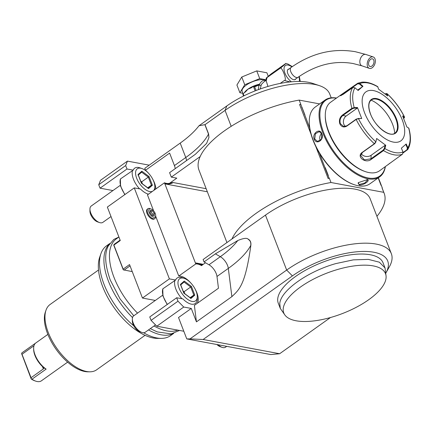 <?xml version="1.0" encoding="UTF-8"?>
<svg xmlns="http://www.w3.org/2000/svg" width="432" height="432" viewBox="0 0 432 432"><rect width="100%" height="100%" fill="white"/><g stroke="black" fill="none" stroke-linecap="round" stroke-linejoin="round"><path stroke-width="0.65" d="M216.934 344.531A8.019 3.985 -125.5 0 0 220.244 346.702L222.151 347.366A10.028 4.984 -125.5 0 0 223.025 347.598A10.028 4.984 54.5 0 0 225.526 347.182L226.697 346.345M222.151 347.366A10.028 4.984 -125.5 0 1 218.122 344.752M153.727 190.442A13.635 6.777 54.5 0 0 154.861 186.732A13.635 6.777 54.5 0 0 141.901 168.523L139.995 167.864A15.638 7.776 54.5 0 0 138.634 167.497A15.638 7.776 54.5 0 0 133.218 170.154L126.986 168.998L125.663 165.564L127.435 161.114L149.207 165.164M154.823 189.659A15.638 7.776 54.5 0 0 154.867 188.746L154.861 186.732M184.297 278.402A13.635 6.777 54.5 0 0 183.109 278.084A13.635 6.777 -125.5 0 0 179.086 288.171A13.635 6.777 -125.5 0 0 192.121 301.433A13.635 6.777 54.5 0 0 197.262 296.606A13.635 6.777 54.5 0 0 184.297 278.402L182.39 277.744A15.638 7.776 54.5 0 0 181.03 277.376A15.638 7.776 54.5 0 0 175.619 280.033L169.387 278.872L134.271 187.882L140.508 189.043A15.638 7.776 54.5 0 0 148.484 194.179M385.83 273.1A61.155 24.289 158.9 0 0 385.889 272.992L389.335 266.852A67.171 26.676 158.9 0 0 391.349 253.697A67.171 26.676 158.9 0 0 350.249 244.453A67.171 26.676 158.9 0 0 286.664 270.059L190.021 338.882L186.77 338.915L178.519 317.525L191.273 308.443L183.746 307.044L177.995 301.19L176.672 297.761L182.903 298.917A15.638 7.776 54.5 0 0 191.365 304.16A15.638 7.776 54.5 0 0 197.262 298.625L197.262 296.606M191.273 308.443L196.452 321.867L231.881 296.638C238.982 289.769 245.192 285.579 250.765 246.051L250.868 245.241C251.186 242.26 250.258 240.208 248.076 239.08C246.704 237.773 243.275 238.259 237.789 240.527A73.807 29.311 -21.1 0 1 220.325 256.7L208.985 264.773L204.039 261.932L203.11 259.524L231.962 238.977A82.21 32.648 -21.1 0 1 330.998 182.509L383.735 192.326A82.21 32.648 -21.1 0 1 384.183 193.347A82.21 32.648 -21.1 0 1 376.931 216.324M208.985 264.773A10.028 4.984 54.5 0 1 216.983 276.469L218.462 288.225L194.373 305.381L196.452 321.867M197.338 303.269A17.042 8.473 54.5 0 0 194.956 288.765M190.96 283.144A17.042 8.473 54.5 0 0 178.772 276.053L155.682 216.211M153.646 210.929L147.463 194.902L164.468 182.795L195.782 263.941A17.042 8.473 -125.5 0 1 201.506 265.594L205.486 262.759M155.849 188.935A17.042 8.473 54.5 0 0 152.561 178.886M148.559 173.27A17.042 8.473 54.5 0 0 145.519 170.257L144.774 168.323L180.203 143.095A80.206 31.855 158.9 0 0 199.001 125.761L226.827 105.943A61.155 24.289 -21.1 0 1 312.741 83.408L319.415 85.644A67.171 26.676 -21.1 0 1 329.74 94.036L331.204 97.816M154.915 218.495L154.267 218.959A6.016 2.992 -125.5 0 1 152.766 219.213A6.016 2.992 -125.5 0 1 147.587 214.591A6.016 2.992 -125.5 0 1 147.29 209.158L147.938 208.699A6.016 2.992 54.5 0 0 148.241 214.132A6.016 2.992 54.5 0 0 153.414 218.749A6.016 2.992 -125.5 0 0 154.915 218.495A6.016 2.992 -125.5 0 0 155.682 216.621L155.682 215.525A4.93 2.452 -125.5 0 1 153.824 217.274A4.93 2.452 54.5 0 1 149.11 212.479A4.93 2.452 54.5 0 1 150.568 208.829A4.93 2.452 -125.5 0 1 150.995 208.942A4.93 2.452 -125.5 0 1 155.682 215.525M186.77 338.915L270.815 354.559L279.65 353.732L330.496 317.52M183.811 331.241L156.821 326.219L183.746 307.044M156.821 326.219L151.07 320.366L149.747 316.937L176.672 297.761M169.387 278.872L142.457 298.048L155.326 300.445M142.457 298.048L129.541 264.573L123.163 269.114L123.287 269.854L132.251 271.598M123.163 269.114L113.891 245.079L120.263 240.538L107.347 207.058L134.271 187.882M126.986 168.998L100.062 188.174L112.93 190.566M100.062 188.174L98.734 184.739L100.51 180.29L127.435 161.114M125.663 165.564L98.734 184.739M133.218 170.154L120.469 178.924L120.555 179.258L120.469 178.924A16.043 7.976 -125.5 0 0 125.005 194.486M139.585 188.87A16.043 7.976 -125.5 0 1 132.586 170.294M152.415 191.376A13.635 6.777 54.5 0 1 149.72 191.554A13.635 6.777 -125.5 0 1 136.69 178.292A13.635 6.777 -125.5 0 1 140.713 168.205A13.635 6.777 54.5 0 1 141.901 168.523M149.04 176.558L141.863 171.191L138.04 174.512L141.394 183.206L148.57 188.573L152.393 185.252L149.04 176.558L148.311 177.125L141.658 172.147M141.863 171.191L141.653 172.147L138.348 175.019M138.148 175.198L141.653 172.147M152.393 185.252L151.416 185.182L148.311 177.125L141.674 181.845L140.697 181.116M148.57 188.573L147.874 188.26L148.57 188.573M138.04 174.512L138.11 175.225L138.04 174.512M142.452 183.854L141.674 181.845L141.156 182.293M147.733 187.807L151.416 185.182L148.09 188.077M99.473 222.545A10.028 4.984 -125.5 0 1 89.942 209.158L89.942 211.172A8.019 3.985 -125.5 0 0 97.567 221.886L99.473 222.545A10.028 4.984 -125.5 0 0 100.348 222.777A10.028 4.984 54.5 0 0 102.848 222.361L111.013 216.551M89.942 209.158A10.028 4.984 -125.5 0 1 91.217 206.026L120.334 185.296M113.891 245.079L114.183 244.334L120.107 240.116M113.681 244.96L123.287 269.854M130.043 265.869L124.124 270.086M175.619 280.033L162.869 288.797L162.95 289.132L162.869 288.797A16.043 7.976 -125.5 0 0 167.4 304.36M181.98 298.75A16.043 7.976 -125.5 0 1 174.987 280.168M191.441 286.438L184.264 281.065L180.441 284.391L183.794 293.08L190.971 298.453L194.794 295.132L191.441 286.438L190.706 286.999L184.054 282.026L180.743 284.899M184.264 281.065L184.091 281.993L180.544 285.077M194.794 295.132L193.817 295.061L190.706 286.999L184.075 291.724L183.098 290.995M190.971 298.453L190.274 298.139L190.971 298.453M180.441 284.391L180.511 285.104L180.441 284.391M184.847 293.733L184.075 291.724L183.551 292.172M190.129 297.686L193.817 295.061L190.49 297.95M141.874 332.424A10.028 4.984 -125.5 0 1 132.338 319.037L132.343 321.052A8.019 3.985 -125.5 0 0 139.968 331.76L141.874 332.424A10.028 4.984 -125.5 0 0 142.744 332.656A10.028 4.984 54.5 0 0 145.249 332.24L155.536 324.913M132.338 319.037A10.028 4.984 -125.5 0 1 133.618 315.905L162.734 295.169M177.995 301.19L151.07 320.366M137.538 313.114A55.139 27.416 -125.5 0 1 113.956 277.247A55.139 27.416 -125.5 0 1 116.467 238.756L118.908 237.017L113.762 239.452L108.373 245.846C104.252 253.379 104.89 264.789 110.279 280.076L120.091 298.939L133.785 315.787M177.687 330.102A55.139 27.416 -125.5 0 1 154.03 325.987M109.539 243.832A55.139 27.416 54.5 0 0 108.432 281.183A55.139 27.416 54.5 0 0 132.527 317.558M148.505 329.918A55.139 27.416 54.5 0 0 173.372 333.466M109.733 243.545L106.547 245.819A55.139 27.416 54.5 0 0 100.958 253.606A55.139 27.416 54.5 0 0 104.036 284.315A55.139 27.416 54.5 0 0 133.774 325.814M100.958 253.606L99.706 257.186A52.828 26.26 54.5 0 0 102.654 286.6A52.828 26.26 54.5 0 0 157.54 338.396A52.828 26.26 54.5 0 0 159.376 338.305M143.564 332.737A55.139 27.416 54.5 0 0 161.33 338.38A55.139 27.416 54.5 0 0 170.521 335.648L173.707 333.38M145.039 335.335L96.606 369.824A40.1 19.937 -125.5 0 1 89.926 371.812A40.1 19.937 -125.5 0 1 86.594 371.493A40.1 19.937 -125.5 0 1 55.534 346.437A40.1 19.937 -125.5 0 1 46.019 310.154A40.1 19.937 -125.5 0 1 50.08 304.49L98.512 270M89.926 371.812L88.031 371.817A38.945 19.359 -125.5 0 1 84.796 371.509A38.945 19.359 -125.5 0 1 54.632 347.177A38.945 19.359 -125.5 0 1 45.392 311.947L46.019 310.154M67.635 362.146L55.598 370.721A17.042 8.473 54.5 0 1 55.42 370.84L41.251 380.932A17.042 8.473 -125.5 0 1 37.168 381.521A17.042 8.473 -125.5 0 1 35.689 381.121A17.042 8.473 -125.5 0 1 31.968 379.204L46.138 369.112A17.042 8.473 54.5 0 1 33.653 348.273A17.042 8.473 54.5 0 1 35.824 342.954A17.042 8.473 54.5 0 1 35.996 342.835M35.689 381.121L34.733 380.792A16.043 7.976 -125.5 0 1 31.207 378.967L21.6 353.576L21.827 352.928L35.651 343.084M33.977 345.74L22 354.272L21.6 353.576M33.653 348.273L33.653 349.283A16.043 7.976 -125.5 0 0 43.222 367.211L43.583 367.772L46.138 369.112M43.681 367.697L43.373 368.939L31.045 377.719L31.374 378.913L31.968 379.204M31.045 377.719L22 354.272M391.349 253.697L370.154 198.763A67.171 26.676 158.9 0 0 329.049 189.513A67.171 26.676 158.9 0 0 265.464 215.12L231.962 238.977M216.983 276.469L228.317 268.396A10.028 4.984 -125.5 0 0 220.325 256.7L215.374 253.854L204.039 261.932M215.374 253.854L237.789 240.527M250.868 245.241L250.765 246.051M190.021 338.882L203.132 339.493L279.65 353.732M385.889 272.992A61.155 24.289 158.9 0 0 361.859 251.473A61.155 24.289 158.9 0 0 292.415 275.913L203.132 339.493M386.084 276.178L385.036 267.97L383.049 262.818A56.144 22.297 158.9 0 0 328.255 260.199A56.144 22.297 158.9 0 0 277.776 298.388A56.144 22.297 158.9 0 0 278.289 303.242L280.276 308.394L285.017 315.176A54.529 21.659 158.9 0 0 342.441 313.54A54.529 21.659 158.9 0 0 386.084 276.178A54.529 21.659 158.9 0 0 334.406 270.464A54.529 21.659 158.9 0 0 283.586 306.655A54.529 21.659 158.9 0 0 285.017 315.176M383.735 192.326L382.028 187.893M226.827 105.943L225.05 110.392L205.016 124.659L208.597 133.931L208.915 137.581L206.62 143.381L195.291 154.348L169.587 172.654L171.31 177.12L200.167 156.568A82.21 32.648 158.9 0 0 198.985 170.127L226.935 242.557M200.167 156.568A82.21 32.648 -21.1 0 1 299.198 100.1L319.642 103.907M309.722 128.056L299.198 100.1M328.169 178.583L329.287 178.076L328.169 178.583L315.77 146.453M311.067 134.26L299.57 104.474L300.623 104.479M330.998 182.509L329.287 178.076M178.772 276.053L195.782 263.941M145.519 170.257L169.609 153.101L174.431 165.586A10.028 4.984 54.5 0 1 175.208 168.653M171.31 177.12L176.796 178.141L169.711 183.184A17.042 8.473 -125.5 0 1 164.468 182.795M199.001 125.761L204.892 124.67L208.521 134.077L208.899 136.966L208.597 133.931M204.881 124.67L208.516 134.082A80.206 31.855 158.9 0 1 185.765 157.513L180.203 143.095M231.196 126.317L225.05 110.392A67.171 26.676 -21.1 0 1 319.415 85.644M195.988 262.975L196.144 263.293A2.003 1.544 100.5 0 1 195.988 262.975L203.283 264.33M201.755 265.637C200.394 264.314 198.515 263.552 196.106 263.353M169.711 183.184L172.865 182.498C173.524 182.941 167.216 184.999 165.413 183.638L165.332 183.605C168.005 184.329 169.544 184.205 169.954 183.233M165.332 183.605L165.515 184A2.003 1.544 100.5 0 1 165.413 183.638M202.446 264.924L196.144 263.293M378.383 177.773L381.1 184.799A8.122 4.039 -125.5 0 1 381.062 185.393L378.178 177.919M378.275 177.849A8.122 4.039 -125.5 0 1 378.572 178.249M381.1 184.799L382.309 187.947M329 178.027L325.258 168.329A8.122 4.039 -125.5 0 1 325.296 167.735L325.258 168.453M325.296 167.735L328.32 175.576A8.122 4.039 -125.5 0 1 327.785 174.879M325.258 168.329L319.378 153.079M301.838 107.627A8.122 4.039 -125.5 0 1 301.876 107.039L304.9 114.874A8.122 4.039 -125.5 0 1 304.366 114.178M301.876 107.039L301.838 107.757M381.062 185.393L378.038 177.552M336.517 98.042A47.12 23.425 54.5 0 0 325.048 100.062L315.268 107.023A47.12 23.425 54.5 0 0 309.269 121.738L309.269 122.342A46.521 23.128 54.5 0 0 353.5 184.453L354.073 184.648A47.12 23.425 54.5 0 0 358.171 185.755A47.12 23.425 54.5 0 0 369.938 183.789L379.712 176.823A47.12 23.425 54.5 0 0 385.371 166.644M309.269 121.738A47.12 23.425 54.5 0 0 354.073 184.648M366.887 179.545C371.401 179.912 363.307 185.679 359.235 184.993L358.231 182.666L367.324 179.658M325.048 100.062A47.12 23.425 54.5 0 0 327.397 142.614A47.12 23.425 54.5 0 0 367.951 178.789A47.12 23.425 54.5 0 0 379.712 176.823M314.188 139.163C311.855 133.31 319.961 127.57 321.84 133.715C324.605 139.649 316.499 145.39 314.188 139.163L314.723 139.007L315.392 133.747L319.302 131.582L321.808 133.963L321.457 139.282L317.466 141.437L314.723 139.007M367.076 179.588L367.573 180.041L364.829 182.957L359.381 184.448L358.22 183.654L358.366 182.471M336.388 98.14A46.521 23.128 54.5 0 0 323.989 133.45A46.521 23.128 54.5 0 0 368.172 177.973A46.521 23.128 54.5 0 0 385.236 166.736M341.928 94.192L357.572 83.344L359.818 83.581L362.977 86.26L358.128 90.472L354.974 87.793L352.69 87.583L343.305 94.273L340.465 95.747L341.928 94.192L330.647 102.227A42.109 20.936 54.5 0 0 325.285 115.371L325.285 116.381A41.105 20.434 54.5 0 0 328.649 132.246A41.105 20.434 54.5 0 0 364.37 171.261A41.105 20.434 54.5 0 0 364.84 171.423M325.285 115.371A42.109 20.936 54.5 0 0 328.73 131.625A42.109 20.936 54.5 0 0 365.321 171.596A42.109 20.936 54.5 0 0 379.501 170.824L402.527 154.132L403.018 151.945L401.36 148.198L406.21 143.986L407.862 147.733L407.808 149.467L403.186 152.896M354.974 87.793A40.624 20.196 -125.5 0 0 354.202 107.584L357.464 107.519L361.719 118.535L358.452 118.6L356.162 119.443L346.772 126.128C343.802 127.737 341.474 126.949 339.784 123.752C338.866 120.188 339.768 117.283 342.495 115.031L351.88 108.346L354.202 107.584L354.132 108.151L357.313 108.086L346.097 116.073A6.016 4.639 100.5 0 0 343.408 121.3A6.016 4.639 100.5 0 0 345.438 126.452M403.018 151.945A40.624 20.196 -125.5 0 1 384.896 148.57L384.329 148.478L383.206 150.077L370.98 158.782L364.349 159.889L360.709 155.525L362.475 152.42L374.701 143.716L375.824 142.112L376.655 138.488L385.754 145.292L384.896 148.57L383.519 150.595L371.299 159.3C365.801 164.063 355.952 156.751 362.14 152.447L374.36 143.743L375.802 141.766A40.624 20.196 -125.5 0 1 358.452 118.6L356.26 119.092L346.869 125.777L343.661 126.517L340.319 123.595C339.476 120.296 340.335 117.59 342.895 115.474L352.285 108.788L354.132 108.151M340.94 95.645L357.631 83.813L359.451 83.997L362.524 86.605L357.658 90.072M357.631 83.813L357.847 83.187L361.903 82.161C366.725 81.756 371.99 83.246 377.698 86.632L378.583 89.165L387.682 95.969L387.034 93.76L386.462 93.803L386.915 95.348M377.941 86.956A40.624 20.196 -125.5 0 0 359.818 83.581L359.451 83.997M385.144 93.944L385.927 93.512L386.462 93.803M385.927 93.512L387.034 93.76A40.624 20.196 -125.5 0 1 404.384 116.926L404.53 117.418L403.709 118.481M407.808 149.467C410.924 144.104 411.264 137.009 408.834 128.185L406.874 126.943L402.619 115.922L404.384 116.926L404.185 117.466L402.997 116.791M389.68 163.291L387.947 164.808M357.464 107.519L357.313 108.086M402.23 119.842A30.078 14.953 54.5 0 0 373.48 90.59A30.078 14.953 54.5 0 0 364.603 112.838A30.078 14.953 54.5 0 0 393.352 142.096A30.078 14.953 54.5 0 0 402.23 119.842M362.977 86.26L362.524 86.605M408.634 127.942A40.624 20.196 -125.5 0 1 407.862 147.733L407.371 147.982L406.998 149.726L403.164 152.453M385.754 145.292L385.166 145.282L384.329 148.478M385.166 145.282L371.115 155.288A6.016 4.39 2.2 0 1 361.292 153.657M375.824 142.112L376.655 138.488M361.719 118.535L358.106 118.449M394.924 133.132A20.353 10.12 54.5 0 0 396.965 130.27A20.353 10.12 54.5 0 0 395.831 118.935A20.353 10.12 54.5 0 0 376.375 99.139A20.353 10.12 54.5 0 0 374.684 98.982A20.353 10.12 54.5 0 0 371.309 99.976M394.675 133.294A25.763 12.809 54.5 0 0 371.077 100.154M405.756 144.331L407.371 147.982M320.387 140.6A5.011 3.866 100.5 0 1 320.117 140.011A5.011 3.866 -79.5 0 1 321.608 133.51M266.155 80.298L263.655 82.08L261.355 84.483L260.258 88.954M290.099 81.929L284.359 80.46C287.766 81.346 281.167 64.249 279.769 68.569C281.032 67.851 288.554 61.312 285.001 64.022L272.246 73.105C270.994 73.818 263.471 80.357 267.019 77.652L266.22 80.93L267.959 86.454M266.22 80.93L266.231 78.127L279.769 68.569M280.19 83.43L284.359 80.46M292.297 66.614L287.901 64.001L285.779 63.531L285.001 64.022M299.273 76.421L300.299 81.491M295.839 78.851A6.215 3.089 -125.5 0 1 295.326 79.466A6.215 3.089 -125.5 0 1 287.831 73.678A6.215 3.089 -125.5 0 1 288.112 69.336A6.215 3.089 -125.5 0 1 288.862 69.05M372.881 56.878A6.016 3.802 108.8 0 0 367.594 61.695A6.016 3.802 108.8 0 0 369.338 68.353A6.016 3.802 108.8 0 0 369.679 68.445A6.016 3.802 108.8 0 0 374.965 63.623A6.016 3.802 108.8 0 0 373.216 56.965A6.016 3.802 108.8 0 0 372.881 56.878M370.213 66.517A4.012 2.538 -71.2 0 1 369.986 66.458A4.012 2.538 -71.2 0 1 368.82 62.019A4.012 2.538 -71.2 0 1 372.346 58.806A4.012 2.538 -71.2 0 1 372.573 58.865A4.012 2.538 -71.2 0 1 373.734 63.304A4.012 2.538 -71.2 0 1 370.213 66.517M265.577 80.708L264.784 80.449C263.083 79.99 261.317 81.243 259.481 84.213L259.718 84.278M243.049 93.83L242.163 91.535A13.635 5.416 -21.1 0 1 246.353 85.039A13.635 5.416 -21.1 0 1 266.155 80.276M266.134 79.807L259.735 78.619L244.744 84.737L239.895 92.745L242.843 93.296M268.245 76.28L266.89 72.781L256.754 70.891L241.763 77.015L244.744 84.737M241.763 77.015L236.914 85.023L239.895 92.745M256.754 70.891L259.735 78.619M243.983 95.812L243.157 93.663L245.695 91.681L247.946 89.159L251.111 87.901L253.022 86.638L253.433 86.465L255.134 90.877M256.144 90.482L254.443 86.54A1.004 0.421 -99.6 0 0 254.129 86.346A1.004 0.421 -99.6 0 0 253.994 86.438M254.443 86.54L253.433 86.465M254.286 86.384L259.556 84.386A1.004 0.346 78.1 0 1 259.481 84.213A13.635 5.416 -21.1 0 0 247.946 89.159A13.635 5.416 -21.1 0 0 244.199 92.918M259.556 84.386L258.952 85.023A2.003 1.15 -155.8 0 0 260.95 85.244M254.734 86.816L258.952 85.023L258.331 89.656M243.54 96.034L242.827 94.203A15.439 6.134 -21.1 0 1 243.157 93.663M248.503 239.56C250.349 240.705 251.105 242.66 250.765 245.43C251.127 242.638 250.371 240.683 248.503 239.56A10.028 8.354 28.2 0 0 248.076 239.08M385.036 267.97L379.377 262.197L368.377 259.389L353.306 259.87L335.88 263.579C307.665 271.442 280.751 290.612 279.763 303.539L280.276 308.394M147.938 208.699A6.016 2.992 54.5 0 1 149.44 208.445A6.016 2.992 -125.5 0 1 149.963 208.586L150.995 208.942M154.37 213.457L154.278 215.827L152.102 215.422L150.023 212.647L150.115 210.271L152.285 210.676L154.37 213.457L152.95 214.466L152.906 215.573M150.066 211.54L150.871 211.685L152.95 214.466M152.285 210.676L150.871 211.685M42.433 366.493L43.373 368.939M292.415 275.913L286.664 270.059L265.464 215.12M250.765 245.43A79.801 31.693 158.9 0 1 228.317 268.396L231.881 296.638M186.543 160.58A10.028 4.984 -125.5 0 0 185.765 157.513L174.431 165.586M208.915 137.581A10.028 8.354 28.2 0 0 208.899 136.966M207.344 191.781L165.515 184M206.15 188.692L172.865 182.498M359.235 184.993L359.381 184.448M352.285 108.788L351.88 108.346A42.109 20.936 -125.5 0 1 352.69 87.583M342.495 115.031L342.895 115.474L346.097 116.073M348.181 90.029L348.37 90.661M374.701 143.716L374.36 143.743A42.109 20.936 -125.5 0 1 356.162 119.443L356.26 119.092M402.527 154.132A42.109 20.936 -125.5 0 1 383.519 150.595L383.206 150.077M371.299 159.3L370.98 158.782L371.115 155.288M362.14 152.447L362.475 152.42M346.772 126.128L346.869 125.777M339.784 123.752L340.319 123.595M407.408 149.893L406.998 149.726M396.398 118.757A20.752 10.319 54.5 0 0 376.558 98.572A20.752 10.319 54.5 0 0 370.435 113.924A20.752 10.319 54.5 0 0 390.274 134.109A20.752 10.319 54.5 0 0 396.398 118.757M394.94 133.121A20.353 10.12 54.5 0 0 395.863 118.913A20.353 10.12 54.5 0 0 371.326 99.965C368.345 102.346 368.075 107.017 370.526 113.983C374.949 126.619 389.864 137.786 394.94 133.121M299.214 81.475A10.886 5.411 54.5 0 0 298.885 76.691M291.908 66.89A10.886 5.411 54.5 0 0 288.122 65.081A10.886 5.411 54.5 0 0 284.207 70.74A10.886 5.411 54.5 0 0 291.384 81.805M287.593 69.952L291.06 67.484A6.016 2.992 54.5 0 0 291.362 72.916A6.016 2.992 54.5 0 0 296.541 77.533A6.016 2.992 54.5 0 0 298.042 77.285C316.008 64.8 334.379 60.221 353.155 63.542L361.989 65.853L369.338 68.353M291.06 67.484C311.558 53.141 332.986 47.887 355.358 51.71L365.866 54.464A6.016 3.802 108.8 0 0 365.526 54.378A6.016 3.802 108.8 0 0 360.239 59.195A6.016 3.802 108.8 0 0 361.989 65.853M264.784 80.449A2.003 1.544 -79.5 0 0 265.14 81.022M124.799 194.632L120.571 186.197L120.35 179.059M138.251 174.776L141.475 183.125L148.354 188.271M167.195 304.506L162.972 296.077L162.751 288.938M180.652 284.65L183.87 293.004L190.755 298.15M161.33 338.38L157.54 338.396M47.86 334.384L35.824 342.954M384.183 193.347L382.358 188.627M386.894 93.512C394.151 100.186 400.037 108.043 404.546 117.083M365.321 171.596L364.37 171.261M294.575 79.753L298.042 77.285M365.866 54.464L373.216 56.965M255.452 85.995L253.411 86.47M179.523 330.442L171.191 333.904L157.243 331.906L150.314 328.633"/></g></svg>
